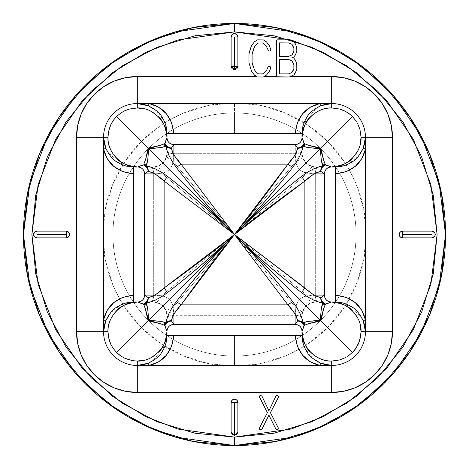 <?xml version="1.0" encoding="UTF-8"?>
<svg xmlns="http://www.w3.org/2000/svg" width="469" height="469" viewBox="0 0 469 469"><rect width="100%" height="100%" fill="white"/><g stroke="black" fill="none" stroke-linecap="round" stroke-linejoin="round"><path stroke-width="0.35" stroke-dasharray="2.35 1.76" d="M172.703 324.536A6.754 6.754 0 0 1 173.718 324.46L173.718 315.297L295.282 315.297L295.282 324.46A6.754 6.754 0 0 1 296.297 324.536M170.206 335.464L234.5 335.464L234.5 366.195A131.695 131.695 0 0 0 298.724 349.475L284.9 356.17L260.195 363.663L234.5 366.195L208.805 363.663L184.1 356.17L161.336 344L141.38 327.62L125 307.664L119.536 298.741A131.695 131.695 0 0 0 234.5 366.195L234.5 356.065A121.565 121.565 0 0 1 173.413 129.397A121.565 121.565 0 0 1 234.5 112.935A121.565 121.565 0 0 0 112.935 234.5A121.565 121.565 0 0 0 234.5 356.065A121.565 121.565 0 0 1 112.935 234.5A121.565 121.565 0 0 1 234.5 112.935L234.5 102.805A131.695 131.695 0 0 0 170.276 119.525L184.1 112.83L208.805 105.337L234.5 102.805L260.195 105.337L284.9 112.83L307.664 125L327.62 141.38L344 161.336L349.464 170.259A131.695 131.695 0 0 0 234.5 102.805L234.5 112.935A121.565 121.565 0 0 0 166.688 335.394A121.565 121.565 0 0 0 234.5 356.065L234.459 335.464M170.259 119.536A131.695 131.695 0 0 0 119.525 298.724L112.83 284.9L105.337 260.195L102.805 234.5L105.337 208.805L112.83 184.1L125 161.336L141.38 141.38L161.336 125L170.259 119.536M335.464 298.794L335.464 166.964L315.274 166.964L312.272 166.618L305.923 163.101L302.382 156.728L302.036 153.726L302.036 133.536L234.5 133.536L234.5 112.935L234.5 133.536L200.591 133.536M133.536 170.206L133.536 166.964L153.726 166.964L158.745 165.973L163.083 163.089L165.973 158.751L166.964 153.726L166.964 133.536L171.144 133.536M200.544 133.536L166.964 133.536L166.964 153.726L166.618 156.728L163.077 163.101L156.728 166.618L153.726 166.964L133.536 166.964L133.536 200.498M133.536 200.544L133.536 234.459M133.536 234.5L133.536 268.409M133.536 268.456L133.536 302.036L153.726 302.036L156.728 302.382L163.077 305.899L166.618 312.272L166.964 315.274L166.964 335.464L166.964 315.274L165.973 310.249L163.083 305.911L158.745 303.027L153.726 302.036L133.536 302.036L133.536 297.856M234.5 445.55A211.05 211.05 0 0 0 445.55 234.5A211.05 211.05 0 0 0 234.5 23.45A211.05 211.05 0 0 0 23.45 234.5A211.05 211.05 0 0 0 234.5 445.55L234.43 445.55M331.214 302.036L331.208 302.036A6.754 6.754 -90 0 1 324.46 295.282L315.297 295.282L315.297 173.718L324.46 173.718A6.754 6.754 -90 0 1 331.214 166.964L331.214 166.964M259.439 396.411L259.82 395.754L260.852 395.484L261.989 396.229L268.919 410.78L276.012 395.947M276.575 395.578L277.249 395.473L278.305 396.147L278.217 397.735L270.443 412.673L278.416 428.238L277.724 429.633L276.37 429.727M276.141 429.61L268.93 415.129L261.819 429.411L260.019 429.71M259.726 429.475L259.527 429.153M259.75 427.429L267.412 412.626L259.48 397.249M277.32 39.836L289.344 39.836L277.32 39.836L276.264 40.92L276.522 76.535L276.264 40.92L276.945 39.971M291.056 40.592L292.339 41.143M294.638 42.919L296.766 47.516L296.813 51.326L295.476 54.721M293.77 57.06L295.329 55.078L293.77 57.06L292.638 57.593L293.7 58.015M295.406 60.267L296.766 63.819L295.406 60.261M296.789 65.173L296.813 69.242L295.376 72.906L293.928 74.876L291.554 75.984M291.038 76.201L293.928 74.876L295.382 72.877M254.503 75.157L256.672 76.535L254.503 75.157L251.601 71.335L250.229 67.653L248.963 62.764L248.963 53.935L248.963 62.764M250.37 48.829L251.636 45.423L254.532 41.729M263.42 39.9L257.569 39.842L263.42 39.9L266.544 41.946L269.317 45.645L270.765 49.456L270.607 50.195L269.622 50.986L268.403 50.916L266.802 47.205L264.569 44.297L262.534 42.966L258.401 42.966L256.643 44.174L254.397 47.023L253.19 50.124L252.093 54.539L252.093 62.43L254.444 69.875L256.643 72.701L258.413 73.85L262.599 73.85L264.592 72.636L266.802 69.928L268.08 66.891M270.291 66.75L270.765 67.958L269.335 71.511L266.486 75.087L264.117 76.535L266.486 75.087L269.335 71.511L270.76 67.507M357.583 123.47L356.1 120.996L357.583 123.47M349.176 113.727L348.004 112.9M342.921 110.18L344.24 110.766M339.679 109.054L341.186 109.529M290.27 187.659L307.488 173.196L315.297 173.718L315.297 295.282L307.488 295.804L234.5 234.5L290.27 187.659M365.451 137.317A33.768 33.768 0 0 0 331.683 103.549L137.317 103.549L331.683 103.549A33.768 33.768 0 0 1 365.451 137.317L365.451 331.683L365.451 137.317M296.297 144.464A6.754 6.754 180 0 1 295.282 144.54L295.282 157.168L295.804 161.512C300.049 160.451 302.241 158.856 302.382 156.728L302.036 153.726L303.027 158.751L305.917 163.089L310.255 165.973L315.274 166.964L318.756 166.964L315.274 166.964A6.754 3.441 90 0 0 311.832 173.718L324.46 173.718M318.762 166.964L318.891 166.964A6.754 3.594 90 0 0 315.297 173.718A6.754 3.594 -90 0 1 318.891 166.964L318.762 166.964M298.794 133.536L302.036 133.536L302.036 153.726A6.754 3.441 180 0 1 295.282 157.168A6.754 3.441 0 0 0 302.036 153.726L303.027 158.751L305.917 163.089L310.255 165.973L315.274 166.964L312.272 166.618L307.74 172.059L307.488 173.196C300.781 172.146 296.883 168.248 295.804 161.512L234.5 234.5L295.804 161.512L296.854 165.604L299.498 169.532L303.408 172.152L311.832 173.718A6.754 3.441 -90 0 1 315.274 166.964L335.464 166.964L335.464 171.144M335.464 297.856L335.464 301.503M349.475 170.276L356.17 184.1L363.663 208.805L366.195 234.5L363.663 260.195L356.17 284.9L344 307.664L327.62 327.62L307.664 344L298.741 349.464A131.695 131.695 0 0 0 349.475 170.276M359.946 145.337L357.613 151.165M353.597 156.963L352.36 158.282M358.422 156.218L348.555 163.921L335.411 166.964M325.592 164.953L327.813 165.569M320.35 148.995L320.462 148.538L319.53 148.743M295.282 144.54L295.282 153.703A6.754 3.594 0 0 0 302.036 150.109L302.036 137.792L302.036 150.109A6.754 3.594 180 0 1 295.282 153.703L173.718 153.703L295.282 153.703L295.804 161.512C300.049 160.451 302.241 158.856 302.382 156.728C303.76 161.957 307.054 165.258 312.272 166.618L307.74 172.059L307.488 173.196L234.5 234.5L246.465 222.992M137.786 166.964L150.109 166.964L137.786 166.964A6.754 6.754 90 0 1 144.54 173.718L157.168 173.718L161.512 173.196L234.5 234.5L173.196 161.512L173.718 157.168L173.718 144.54A6.754 6.754 180 0 1 172.703 144.464M297.856 133.536L301.503 133.536M320.696 105.783L320.022 106.07M319.412 106.346L306.773 117.426L302.036 133.536M304.047 143.408L303.431 141.187M222.535 222.992L234.5 234.5L161.512 295.804L234.5 234.5L307.488 295.804L303.408 296.848L299.498 299.468L296.854 303.396L295.804 307.488L234.5 234.5L295.804 307.488L295.282 315.297L173.718 315.297L173.196 307.488L234.5 234.5L161.512 173.196L165.592 172.152L169.502 169.532L172.146 165.604L173.196 161.512L234.5 234.5L245.944 222.599M277.167 76.98L289.285 76.98L290.276 76.535L289.285 76.98L277.167 76.98L276.522 76.535L277.167 76.98M263.385 76.98L264.117 76.535L263.385 76.98L257.375 76.98L263.385 76.98M256.672 76.535L257.375 76.98L256.672 76.535M302.036 137.792L302.036 137.786A6.754 6.754 180 0 1 297.745 144.077M234.5 335.464L268.415 335.464M268.456 335.464L302.036 335.464L302.036 315.274L302.382 312.272L305.923 305.899L312.272 302.382L315.274 302.036L335.464 302.036L315.274 302.036L310.255 303.027L305.917 305.911L303.027 310.249L302.036 315.274L302.036 335.464L301.626 335.464M335.464 166.964L335.464 167.369M234.5 356.065A121.565 121.565 0 0 0 302.312 133.606A121.565 121.565 0 0 0 234.5 112.935A121.565 121.565 0 0 1 356.065 234.5A121.565 121.565 0 0 1 234.5 356.065A121.565 121.565 0 0 0 356.065 234.5A121.565 121.565 0 0 0 234.5 112.935A121.565 121.565 0 0 1 295.587 339.603A121.565 121.565 0 0 1 234.5 356.065M120.996 112.9L124.76 110.766M112.9 120.996L113.727 119.824M110.18 126.079L110.766 124.76M223.056 222.599L234.5 234.5L173.196 307.488L172.146 303.396L169.502 299.468L165.592 296.848L161.512 295.804L153.703 295.282L153.703 173.718L153.703 295.282L144.54 295.282A6.754 6.754 90 0 1 137.786 302.036L150.109 302.036L137.786 302.036M137.317 103.549A33.768 33.768 0 0 0 103.549 137.317L103.549 331.683L103.549 137.317A33.768 33.768 0 0 1 137.317 103.549M150.109 166.964L150.109 166.964A6.754 3.594 90 0 1 153.703 173.718A6.754 3.594 -90 0 0 150.109 166.964M133.536 171.144L133.536 167.497M105.783 148.304L106.07 148.978M106.346 149.588L117.426 162.227L133.536 166.964M143.408 164.953L141.187 165.569M166.964 153.726L166.964 150.244L166.618 156.728C165.129 161.852 161.834 165.147 156.728 166.618L153.726 166.964L158.745 165.973L163.083 163.089L165.973 158.751L166.964 153.726A6.754 3.441 0 0 0 173.718 157.168A6.754 3.441 180 0 1 166.964 153.726L166.876 155.268M166.964 150.238L166.964 137.786L166.964 150.238M145.337 109.054L151.165 111.388M156.963 115.403L158.282 116.64M156.218 110.578L163.921 120.445L166.964 133.589M164.953 143.408L165.569 141.187M149.47 148.743L149.001 148.65M144.54 173.718L157.168 173.718A6.754 3.441 -90 0 0 153.726 166.964A6.754 3.441 90 0 1 157.168 173.718L161.512 173.196C160.451 168.951 158.856 166.759 156.728 166.618C158.856 166.759 160.451 168.951 161.512 173.196C168.178 172.094 172.07 168.201 173.196 161.512L172.059 161.26L166.618 156.728L172.059 161.26L173.196 161.512L173.718 153.703A6.754 3.594 180 0 1 166.964 150.109A6.754 3.594 0 0 0 173.718 153.703L173.718 144.54M171.261 144.077A6.754 6.754 180 0 1 166.964 137.786M345.53 357.583L348.004 356.1L345.53 357.583M355.273 349.176L356.1 348.004M358.82 342.921L358.234 344.24M359.946 339.679L359.471 341.186M331.683 365.451A33.768 33.768 0 0 0 365.451 331.683A33.768 33.768 0 0 1 331.683 365.451L137.317 365.451L331.683 365.451M318.891 302.036L318.891 302.036A6.754 3.594 -90 0 1 315.297 295.282A6.754 3.594 90 0 0 318.891 302.036M352.36 310.718L353.597 312.037M357.613 317.835L359.946 323.663M363.217 320.696L362.93 320.022M362.654 319.412L351.574 306.773L335.464 302.036M325.592 304.047L327.813 303.431M245.944 246.401L234.5 234.5L246.465 246.008M302.036 315.274L302.036 318.756L302.382 312.272C303.871 307.148 307.166 303.853 312.272 302.382L315.274 302.036L310.255 303.027L305.917 305.911L303.027 310.249L302.036 315.274A6.754 3.441 180 0 0 295.282 311.832A6.754 3.441 -0 0 1 302.036 315.274L302.124 313.732M302.036 318.762L302.036 331.214L302.036 318.762M171.144 335.464L167.497 335.464M302.036 335.464L297.856 335.464M312.782 358.422L305.079 348.555L302.036 335.411M304.047 325.592L303.431 327.813M319.53 320.257L319.999 320.35M324.46 295.282L311.832 295.282A6.754 3.441 90 0 0 315.274 302.036A6.754 3.441 -90 0 1 311.832 295.282L307.488 295.804C308.549 300.049 310.144 302.241 312.272 302.382C310.144 302.241 308.549 300.049 307.488 295.804C300.822 296.906 296.93 300.799 295.804 307.488L296.941 307.74L302.382 312.272L296.941 307.74L295.804 307.488L295.282 315.297A6.754 3.594 -0 0 1 302.036 318.891A6.754 3.594 180 0 0 295.282 315.297L295.282 324.46M297.739 324.923A6.754 6.754 0 0 1 302.036 331.214M112.9 348.004L110.766 344.24M120.996 356.1L119.824 355.273M126.079 358.82L124.76 358.234M103.549 331.683A33.768 33.768 0 0 0 137.317 365.451A33.768 33.768 0 0 1 103.549 331.683M173.718 324.46L173.718 315.297A6.754 3.594 180 0 0 166.964 318.891L166.964 331.208L166.964 318.891A6.754 3.594 -0 0 1 173.718 315.297L173.718 311.832A6.754 3.441 180 0 0 166.964 315.274A6.754 3.441 -0 0 1 173.718 311.832L173.196 307.488C168.951 308.549 166.759 310.144 166.618 312.272C165.24 307.043 161.946 303.742 156.728 302.382L161.26 296.941L161.512 295.804L157.168 295.282A6.754 3.441 90 0 1 153.726 302.036L156.728 302.382L161.26 296.941L161.512 295.804C168.219 296.854 172.117 300.752 173.196 307.488C168.951 308.549 166.759 310.144 166.618 312.272L166.964 315.274L165.973 310.249L163.083 305.911L158.745 303.027L153.726 302.036L150.244 302.036L153.726 302.036A6.754 3.441 -90 0 0 157.168 295.282L144.54 295.282M150.238 302.036L150.109 302.036A6.754 3.594 -90 0 0 153.703 295.282A6.754 3.594 90 0 1 150.109 302.036L150.238 302.036M110.578 312.782L120.445 305.079L133.589 302.036M143.408 304.047L141.187 303.431M148.65 320.005L148.538 320.462L149.47 320.257M223.056 246.401L234.5 234.5L222.535 246.008M158.282 352.36L156.963 353.597M151.165 357.613L145.337 359.946M148.304 363.217L148.978 362.93M149.588 362.654L162.227 351.574L166.964 335.464M164.953 325.592L165.569 327.813M166.964 331.214A6.754 6.754 0 0 1 171.255 324.923M270.595 67.067L270.267 66.733M268.714 66.44L268.391 66.586M267.981 50.247L268.643 51.033M270.765 49.456L269.317 45.645L266.544 41.946M295.482 72.625L295.734 71.986M296.086 71.071L296.813 69.242M296.813 68.081L296.807 66.557M296.771 64.147L296.766 63.819M296.25 52.727L296.813 51.326L296.807 49.685M296.766 47.516L295.376 43.863M292.785 62.002L291.9 60.835L288.728 59.528L279.395 59.528L279.395 73.85L288.716 73.85L291.882 72.513L293.87 68.697L293.87 64.652L292.785 62.002M292.803 45.54L291.882 44.274L288.728 42.908L279.395 42.855L279.395 56.397L288.658 56.397L291.894 54.932L293.87 50.963L293.87 48.36L292.803 45.54M260.289 395.543L259.82 395.754M259.545 396.082L259.416 396.715M259.416 428.789L260.371 429.856M261.145 429.78L261.514 429.651M261.819 429.411L268.93 415.129M278.099 429.34L278.375 428.947M278.475 428.484L270.443 412.673L278.217 397.73M278.305 396.147L278.029 395.848M268.919 410.78L261.989 396.229M315.274 166.964L313.732 166.876M302.036 153.726L302.124 155.268M153.726 166.964L155.268 166.876M315.274 302.036L313.732 302.124M153.726 302.036L155.268 302.124M166.964 315.274L166.876 313.732"/><path stroke-width="0.7" d="M234.5 432.043L231.123 432.043L234.5 435.42L234.5 402.595L237.877 402.595L237.877 432.043L236.886 434.429L234.5 435.42L232.114 434.429L231.123 432.043L231.123 402.595L232.114 400.209L234.5 399.219L236.886 400.209L237.877 402.595A3.377 3.377 0 0 0 234.5 399.219A3.377 3.377 0 0 0 231.123 402.595L234.5 402.595L231.123 402.595L231.123 432.043L237.877 432.043L237.877 402.595L234.5 402.595L234.5 435.42L237.877 432.043L234.5 432.043M234.5 66.405L231.123 66.405L234.5 69.781L234.5 66.405L234.5 69.781L232.114 68.791L231.123 66.405L231.123 36.957L232.114 34.571L234.5 33.58L236.886 34.571L237.877 36.957L237.877 66.405L236.886 68.791L234.5 69.781L237.877 66.405L234.5 66.405L237.877 66.405L237.877 36.957L234.5 36.957L234.5 66.405L234.5 36.957L231.123 36.957L231.123 66.405L234.5 66.405M303.472 327.679L302.036 331.214A6.754 6.754 180 0 0 295.282 324.46L173.718 324.46L295.282 324.46L297.592 320.767L296.449 317.191L294.397 313.028L287.943 304.879L181.057 304.879L174.603 313.028L172.551 317.191L171.408 320.767L172.498 322.889M146.111 296.502L148.233 297.592L151.809 296.449L155.972 294.397L164.121 287.943L164.121 181.057L155.972 174.603L151.809 172.551L148.233 171.408L146.111 172.498M322.889 172.498L320.767 171.408L317.191 172.551L313.028 174.603L304.879 181.057C275.514 202.286 252.052 220.102 234.5 234.5L164.121 181.057C158.147 175.494 152.853 172.275 148.233 171.408L144.54 173.718L144.54 295.282L144.54 173.718A6.754 6.754 -90 0 0 137.786 166.964L143.408 164.953A6.754 5.394 -106.8 0 1 148.233 171.408A6.754 5.452 99.7 0 0 146.158 165.85L147.846 159.29L148.538 148.538L147.372 151.282L145.912 158.633L143.795 164.168C144.88 161.911 146.463 156.705 148.538 148.538L234.5 234.5L313.028 294.397L317.191 296.449L320.767 297.592L322.889 296.502M200.498 335.464L170.206 335.464M359.471 341.186L356.1 348.004L352.454 352.454L320.462 320.462L317.724 321.628L307.125 324.085L304.047 325.592L302.036 331.208L302.036 335.464L200.544 335.464M165.528 141.321L166.964 137.786L166.964 133.536L268.456 133.536M133.536 200.498L133.536 170.206M141.321 303.472L137.786 302.036L133.536 302.036L133.536 200.544M234.5 445.55L234.5 437.108L177.769 429.006L145.718 416.619L112.935 396.586L81.852 367.719L55.729 329.848L38.124 284.372L31.892 234.5L38.124 184.628L55.729 139.152L81.852 101.281L112.935 72.414L145.718 52.381L177.769 39.994L234.5 31.892L194.975 35.785L156.963 47.316L121.934 66.035L91.232 91.232L66.035 121.934L47.316 156.963L35.785 194.975L31.892 234.5L35.785 274.025L47.316 312.037L66.035 347.066L91.232 377.768L121.934 402.965L156.963 421.684L194.975 433.215L234.5 437.108L274.025 433.215L312.037 421.684L347.066 402.965L377.768 377.768L402.965 347.066L421.684 312.037L433.215 274.025L437.108 234.5L433.215 194.975L421.684 156.963L402.965 121.934L377.768 91.232L347.066 66.035L312.037 47.316L274.025 35.785L234.5 31.892L234.5 23.45L175.406 31.892L142.019 44.79L107.87 65.66L75.491 95.729L48.278 135.183L29.946 182.547L23.45 234.5L29.946 286.453L48.278 333.817L75.491 373.271L107.87 403.34L142.019 424.211L175.406 437.108L234.5 445.55L293.594 437.108L326.981 424.211L361.13 403.34L393.509 373.271L420.722 333.817L439.054 286.453L445.55 234.5L439.054 182.547L420.722 135.183L393.509 95.729L361.13 65.66L326.981 44.79L293.594 31.892L234.5 23.45L234.5 31.892L291.231 39.994L323.282 52.381L356.065 72.414L387.148 101.281L413.271 139.152L430.876 184.628L437.108 234.5L430.876 284.372L413.271 329.848L387.148 367.719L356.065 396.586L323.282 416.619L291.231 429.006L234.5 437.108L234.5 445.55A211.05 211.05 0 0 1 23.45 234.5A211.05 211.05 0 0 1 234.5 23.45A211.05 211.05 0 0 1 445.55 234.5A211.05 211.05 0 0 1 234.5 445.55L275.672 441.493L315.268 429.487L351.697 410.023M172.498 146.111L171.408 148.233L172.551 151.809L174.603 155.972L181.057 164.121L287.943 164.121L294.397 155.972L296.449 151.809L297.592 148.233L296.502 146.111M295.282 144.54L173.718 144.54L295.282 144.54A6.754 6.754 -0 0 0 302.036 137.786L304.047 143.408A6.754 5.394 -16.8 0 1 297.592 148.233L295.282 144.54C299.357 144.118 301.608 141.867 302.036 137.792L303.472 141.321M327.679 165.528L331.214 166.964A6.754 6.754 90 0 0 324.46 173.718L324.46 295.282L324.46 173.718L320.767 171.408C316.147 172.275 310.853 175.494 304.879 181.057L304.879 287.943L304.879 181.057L301.532 176.42L306.925 172.58L312.565 169.415L318.07 167.187L322.842 165.85L321.154 159.29L320.462 148.538L321.628 151.282L324.097 161.905L325.592 164.953L331.214 166.964L335.464 166.964L335.464 295.282L346.104 297.223L355.268 302.628L361.904 310.542L365.451 319.805L365.451 137.317A33.768 33.768 0 0 0 331.683 103.549L331.683 107.946L339.679 109.054L345.53 111.417L349.176 113.727L352.454 116.547L356.1 120.996L352.454 116.547L234.5 234.5C248.898 216.948 266.714 193.486 287.943 164.121L181.057 164.121L234.5 234.5L304.879 181.057L301.532 176.42C277.988 194.477 255.64 213.841 234.5 234.5C255.159 213.36 274.523 191.012 292.58 167.468L296.42 162.075L299.585 156.435L301.813 150.93L303.15 146.158L307.816 147.583L320.462 148.538L317.724 147.372L307.125 144.915L304.047 143.408L304.856 143.813L303.906 146.463C306.216 147.506 311.738 148.204 320.462 148.538L234.5 234.5L164.121 181.057L164.121 287.943C193.486 266.714 216.948 248.898 234.5 234.5C213.841 213.36 194.477 191.012 176.42 167.468L172.58 162.075L169.415 156.435L167.187 150.93L165.85 146.158L161.184 147.583L148.538 148.538L151.276 147.372L161.875 144.915L164.953 143.408L166.964 137.786L166.964 133.589C167.07 127.996 165.364 122.415 161.84 116.834C159.952 113.117 155.438 109.435 148.304 105.783L142.922 104.136L137.317 103.549L137.317 76.535L256.672 76.535L137.317 76.535L137.317 103.549A33.768 33.768 0 0 0 103.549 137.317L107.946 137.317L109.054 129.321L111.417 123.47L113.727 119.824L116.547 116.547L120.996 112.9L124.76 110.766L129.163 109.101L137.317 107.946L137.317 103.549L137.317 107.946L145.337 109.054M278.029 395.848L277.249 395.473L276.012 395.947L268.919 410.78L276.012 395.947L277.249 395.473L278.463 396.54L278.217 397.735L270.443 412.673L278.316 427.998L278.475 428.484L277.302 429.856L276.141 429.61L275.831 429.1L268.93 415.129L261.819 429.411L260.371 429.856L259.416 428.789L259.75 427.429L267.412 412.626L259.48 397.249L259.533 396.112M261.145 429.78L260.371 429.856L259.527 429.153L259.75 427.429L259.416 428.789L259.726 429.475L260.371 429.856L261.819 429.411L268.93 415.129L275.831 429.1L276.141 429.61L277.302 429.856L276.452 429.756L277.718 429.633M296.086 71.071L293.928 74.876L289.285 76.98L264.117 76.535L276.522 76.535L276.264 75.796L277.167 76.98L276.264 75.796L276.399 40.545L277.32 39.836L289.344 39.836L293.635 41.682L295.376 43.863L296.766 47.516L296.813 51.326L295.329 55.078L293.77 57.06L292.638 57.593L293.7 58.015L295.406 60.267L296.766 63.819L296.813 69.242L295.658 72.179M291.554 75.984L291.038 76.201M301.503 133.536L302.036 133.536L302.036 137.634C303.156 127.246 306.052 120.246 310.718 116.64C316.95 110.807 323.938 107.905 331.683 107.946L331.683 76.535L290.282 76.535L331.683 76.535L343.543 77.702L354.945 81.16L365.451 86.777L374.667 94.333L382.223 103.549L387.84 114.055L391.298 125.458L392.465 137.317L392.465 331.683L391.298 343.543L387.84 354.945L382.223 365.451L374.667 374.667L365.451 382.223L354.945 387.84L343.543 391.298L331.683 392.465L137.317 392.465L125.458 391.298L114.055 387.84L103.549 382.223L94.333 374.667L86.777 365.451L81.16 354.945L77.702 343.543L76.535 331.683L76.535 137.317L77.702 125.458L81.16 114.055L86.777 103.549L94.333 94.333L103.549 86.777L114.055 81.16L125.458 77.702L137.317 76.535A60.782 60.782 0 0 0 76.535 137.317L103.549 137.317A33.768 33.768 0 0 1 137.317 103.549L148.304 105.783L156.218 110.578M248.963 53.935L251.636 45.423L254.532 41.729L257.569 39.842L263.42 39.9L266.544 41.946L263.42 39.9L257.569 39.842L254.532 41.729L257.569 39.842L254.532 41.729L251.636 45.423L248.963 53.935L250.37 48.829L248.963 53.935L248.963 62.764L248.963 53.935M268.391 66.586L269.904 66.51L270.601 67.079L269.487 66.328L270.765 67.958L269.335 71.511L266.486 75.087L263.385 76.98L257.375 76.98L254.503 75.157L251.601 71.335L248.963 62.764L251.601 71.335L254.503 75.157L257.375 76.98L263.385 76.98L266.486 75.087L269.335 71.511L270.765 67.958L270.595 67.067M402.595 231.123L432.043 231.123L434.429 232.114L435.42 234.5L434.429 236.886L432.043 237.877L402.595 237.877L400.209 236.886L399.219 234.5L400.209 232.114L402.595 231.123A3.377 3.377 0 0 0 399.219 234.5A3.377 3.377 0 0 0 402.595 237.877L402.595 231.123L402.595 237.877L432.043 237.877L432.043 234.5L402.595 234.5L432.043 234.5L432.043 231.123L402.595 231.123M66.405 237.877L36.957 237.877L34.571 236.886L33.58 234.5L34.571 232.114L36.957 231.123L66.405 231.123L68.791 232.114L69.781 234.5L68.791 236.886L66.405 237.877C70.76 235.626 70.76 233.374 66.405 231.123L66.405 237.877L66.405 231.123L36.957 231.123L36.957 234.5L66.405 234.5L36.957 234.5L36.957 237.877L66.405 237.877M352.36 158.282C348.754 162.948 341.754 165.844 331.366 166.964C345.26 168.095 361.892 153.609 361.054 137.317L359.946 129.321L357.583 123.47L359.899 129.163L361.054 137.317L365.451 137.317L361.054 137.317L359.946 145.337M341.186 109.529L342.921 110.18M335.464 171.144L335.464 173.718C351.809 172.088 361.804 163.91 365.451 149.195L365.451 137.317L392.465 137.317A60.782 60.782 0 0 0 331.683 76.535L331.683 103.549L319.805 103.549L331.683 103.549A33.768 33.768 0 0 1 365.451 137.317L363.217 148.304L364.864 142.922L365.451 137.317L392.465 137.317L392.465 331.683L365.451 331.683L365.451 149.195L361.904 158.458L355.268 166.372L346.104 171.777L335.464 173.718L335.464 297.856M335.464 301.503L335.464 302.036L331.366 302.036C341.754 303.156 348.754 306.052 352.36 310.718M351.756 409.982L383.736 383.736L409.941 351.809M409.982 351.756L429.487 315.268L441.493 275.672L445.55 234.57M445.55 234.5L441.493 193.328L429.487 153.732L410.023 117.303M409.924 117.156L383.736 85.264L351.809 59.059M351.656 58.953L315.268 39.513L275.672 27.507L234.57 23.45M234.5 23.45L193.328 27.507L153.732 39.513L117.303 58.977M117.244 59.018L85.264 85.264L59.059 117.191M59.018 117.244L39.513 153.732L27.507 193.328L23.45 234.43M23.45 234.5L27.507 275.672L39.513 315.268L58.977 351.697M59.076 351.844L85.264 383.736L117.191 409.941M117.344 410.047L153.732 429.487L193.328 441.493L234.43 445.55M324.46 173.718C324.882 169.643 327.133 167.392 331.208 166.964L335.411 166.964C341.004 167.07 346.585 165.364 352.166 161.84C355.883 159.952 359.565 155.438 363.217 148.304L358.422 156.218M357.613 151.165L353.597 156.963M365.451 149.195L363.217 148.304L365.451 149.195M246.465 222.992L267.154 204.472C280.526 193.04 291.988 183.69 301.532 176.42C309.364 170.558 316.469 167.034 322.842 165.85A6.754 5.452 -99.7 0 0 320.767 171.408A6.754 5.394 106.8 0 1 325.592 164.953A6.754 6.484 -10.5 0 0 322.842 165.85L322.549 165.123L325.205 164.168C324.12 161.911 322.537 156.705 320.462 148.538C312.325 146.463 307.125 144.886 304.856 143.813L303.906 146.463L303.15 146.158C301.966 152.531 298.442 159.636 292.58 167.468L287.943 164.121L234.5 234.5C220.102 252.052 202.286 275.514 181.057 304.879L287.943 304.879L234.5 234.5L304.879 287.943L301.532 292.58L306.925 296.42L312.565 299.585L318.07 301.813L322.842 303.15L321.154 309.71L320.462 320.462L321.628 317.718L324.097 307.095L325.592 304.047A6.754 5.394 73.2 0 1 320.767 297.592A6.754 5.452 -80.3 0 0 322.842 303.15C316.469 301.966 309.364 298.442 301.532 292.58C277.988 274.523 255.64 255.159 234.5 234.5C255.159 255.64 274.523 277.988 292.58 301.532L296.42 306.925L299.585 312.565L301.813 318.07L303.15 322.842L307.816 321.417L320.462 320.462L234.5 234.5L164.121 287.943L167.468 292.58L162.075 296.42L156.435 299.585L150.93 301.813L146.158 303.15L147.846 309.71L148.538 320.462L147.372 317.718L144.903 307.095L143.408 304.047L137.786 302.036L133.589 302.036C127.996 301.93 122.415 303.636 116.834 307.16C113.117 309.048 109.435 313.562 105.783 320.696L104.136 326.078L103.549 331.683L76.535 331.683L76.535 137.317L103.549 137.317L103.549 331.683A33.768 33.768 0 0 0 137.317 365.451L331.683 365.451A33.768 33.768 0 0 0 365.451 331.683L361.054 331.683L360.684 336.308L358.814 342.921M171.144 133.536L173.718 133.536C172.088 117.191 163.91 107.196 149.195 103.549L137.317 103.549L149.195 103.549L158.458 107.096L166.372 113.733L171.777 122.896L173.718 133.536L295.282 133.536L297.223 122.896L302.628 113.733L310.542 107.096L319.805 103.549L149.195 103.549L148.304 105.783L149.195 103.549L319.805 103.549L320.696 105.783C313.562 109.435 309.048 113.117 307.16 116.834C303.636 122.415 301.93 127.996 302.036 133.589L302.036 137.634C300.905 123.74 315.391 107.108 331.683 107.946L339.679 109.054M166.964 133.536L297.856 133.536M320.696 105.783L331.683 103.549L326.078 104.136L320.696 105.783L319.805 103.549C305.102 107.19 296.924 117.186 295.282 133.536L302.036 133.536M320.022 106.07L319.412 106.346M344.24 110.766L348.004 112.9M349.176 113.727L352.454 116.547L320.462 148.538C320.802 157.291 321.494 162.819 322.549 165.123L325.205 164.168L325.592 164.953L323.845 165.827L322.355 167.31L321.288 169.239L320.767 171.408L321.218 168.26L322.842 165.85L325.592 164.953M245.944 222.599L264.528 201.846C275.983 188.45 285.334 176.995 292.58 167.468L287.943 164.121C293.506 158.147 296.725 152.853 297.592 148.233A6.754 5.452 -170.3 0 0 303.15 146.158A6.754 6.484 100.5 0 0 304.047 143.408A6.754 6.484 -79.5 0 1 303.15 146.158L301.303 147.542L297.592 148.233L301.69 146.645L303.173 145.156L304.047 143.408M297.745 144.077A6.754 6.754 180 0 1 296.297 144.464M335.464 268.497L335.464 298.794M335.464 166.964L335.464 268.456M268.508 133.536L298.794 133.536M133.536 167.497L133.536 166.964L137.634 166.964C127.246 165.844 120.246 162.948 116.64 158.282C110.807 152.05 107.905 145.062 107.946 137.317L103.549 137.317L104.136 142.922L105.783 148.304C109.435 155.438 113.117 159.952 116.834 161.84C122.415 165.364 127.996 167.07 133.589 166.964L137.634 166.964C123.74 168.095 107.108 153.609 107.946 137.317L108.316 132.692L110.186 126.079M133.536 297.856L133.536 295.282C117.191 296.912 107.196 305.09 103.549 319.805L107.096 310.542L113.733 302.628L122.896 297.223L133.536 295.282L133.536 173.718L122.896 171.777L113.733 166.372L107.096 158.458L103.549 149.195L103.549 319.805L105.783 320.696L110.578 312.782M133.536 302.036L133.536 171.144M133.536 166.964L133.536 173.718C117.186 172.076 107.19 163.898 103.549 149.195L105.783 148.304L103.549 149.195L103.549 137.317L105.783 148.304M106.07 148.978L106.346 149.588M141.321 165.528L137.786 166.964C141.867 167.392 144.118 169.643 144.54 173.718M110.766 124.76L112.9 120.996M113.727 119.824L116.547 116.547L234.5 234.5C213.841 255.64 194.477 277.988 176.42 301.532L172.58 306.925L169.415 312.565L167.187 318.07L165.85 322.842L161.184 321.417L148.538 320.462L234.5 234.5C213.36 213.841 191.012 194.477 167.468 176.42L162.075 172.58L156.435 169.415L150.93 167.187L146.158 165.85C152.531 167.034 159.636 170.558 167.468 176.42L164.121 181.057L167.468 176.42C177.012 183.69 188.474 193.04 201.846 204.472L222.535 222.992M158.282 116.64C162.948 120.246 165.844 127.246 166.964 137.634C168.095 123.74 153.609 107.108 137.317 107.946L129.321 109.054L124.76 110.766M151.165 111.388L156.963 115.403M120.996 112.9L116.547 116.547L148.538 148.538C156.675 146.463 161.875 144.886 164.144 143.813L165.094 146.463C162.784 147.506 157.262 148.204 148.538 148.538C148.198 157.291 147.506 162.819 146.451 165.123L143.795 164.168L146.451 165.123L146.158 165.85A6.754 6.484 10.5 0 0 143.408 164.953L146.158 165.85L147.782 168.26L148.233 171.408L147.712 169.239L146.645 167.31L145.156 165.827L143.408 164.953M223.056 222.599L204.472 201.846C193.017 188.45 183.666 176.995 176.42 167.468L181.057 164.121L234.5 234.5L320.462 320.462C312.325 322.537 307.125 324.114 304.856 325.187L303.906 322.537C306.216 321.494 311.738 320.796 320.462 320.462C320.802 311.709 321.494 306.181 322.549 303.877L325.205 304.832C324.12 307.089 322.537 312.295 320.462 320.462L352.454 352.454L348.004 356.1L352.454 352.454L355.273 349.176M172.703 144.464A6.754 6.754 180 0 1 171.261 144.077M173.718 144.54C169.643 144.118 167.392 141.873 166.964 137.792L166.964 137.792A6.754 6.754 -0 0 0 173.718 144.54L171.408 148.233A6.754 5.394 16.8 0 1 164.953 143.408A6.754 6.484 -100.5 0 0 165.85 146.158A6.754 5.452 170.3 0 0 171.408 148.233C172.275 152.853 175.494 158.147 181.057 164.121L176.42 167.468C170.558 159.636 167.034 152.531 165.85 146.158L165.094 146.463L164.144 143.813L164.953 143.408L165.827 145.156L167.31 146.645L171.408 148.233L167.855 147.612L165.85 146.158A6.754 6.484 79.5 0 1 164.953 143.408M295.282 324.46C299.357 324.882 301.608 327.128 302.036 331.208L302.036 331.366C300.905 345.26 315.391 361.892 331.683 361.054L339.679 359.946L345.53 357.583L339.837 359.899L331.683 361.054L331.683 365.451L331.683 361.054C323.938 361.095 316.95 358.193 310.718 352.36C306.052 348.754 303.156 341.754 302.036 331.366L302.036 335.411C301.93 341.004 303.636 346.585 307.16 352.166C309.048 355.883 313.562 359.565 320.696 363.217L326.078 364.864L331.683 365.451L320.696 363.217L312.782 358.422M359.946 323.663L361.054 331.683L365.451 331.683A33.768 33.768 0 0 1 331.683 365.451L331.683 392.465L331.683 365.451L319.805 365.451L310.542 361.904L302.628 355.268L297.223 346.104L295.282 335.464L173.718 335.464L171.777 346.104L166.372 355.268L158.458 361.904L149.195 365.451L319.805 365.451L320.696 363.217L319.805 365.451C305.09 361.804 296.912 351.809 295.282 335.464L171.144 335.464M335.464 302.036L335.464 295.282C351.814 296.924 361.81 305.102 365.451 319.805L365.451 331.683L364.864 326.078L363.217 320.696C359.565 313.562 355.883 309.048 352.166 307.16C346.585 303.636 341.004 301.93 335.411 302.036L331.366 302.036C345.26 300.905 361.892 315.391 361.054 331.683L359.946 339.679M353.597 312.037L357.613 317.835M365.451 319.805L363.217 320.696L365.451 319.805M362.93 320.022L362.654 319.412M167.497 335.464L173.718 335.464C172.076 351.814 163.898 361.81 149.195 365.451L137.317 365.451L137.317 361.054L137.317 365.451A33.768 33.768 0 0 1 103.549 331.683L107.946 331.683L109.054 339.679L110.766 344.24L108.368 336.631L107.946 331.683L76.535 331.683A60.782 60.782 0 0 0 137.317 392.465L137.317 365.451L137.317 392.465L331.683 392.465A60.782 60.782 0 0 0 392.465 331.683L365.451 331.683L363.217 320.696M327.679 303.472L331.214 302.036L325.592 304.047L325.205 304.832L322.549 303.877L322.842 303.15A6.754 6.484 -169.5 0 0 325.592 304.047L322.842 303.15L321.218 300.74L320.767 297.592L324.46 295.282A6.754 6.754 90 0 0 331.214 302.036L331.214 302.036C327.133 301.608 324.882 299.357 324.46 295.282M358.234 344.24L356.1 348.004M246.465 246.008L267.154 264.528C280.526 275.96 291.988 285.31 301.532 292.58L304.879 287.943C310.853 293.506 316.147 296.725 320.767 297.592L321.288 299.761L322.355 301.69L323.845 303.173L325.592 304.047M296.502 322.889L297.592 320.767A6.754 5.394 -163.2 0 1 304.047 325.592A6.754 6.484 79.5 0 0 303.15 322.842A6.754 5.452 -9.7 0 0 297.592 320.767C296.725 316.147 293.506 310.853 287.943 304.879L234.5 234.5L148.538 320.462L151.276 321.628L161.875 324.085L164.953 325.592A6.754 5.394 163.2 0 1 171.408 320.767L173.718 324.46A6.754 6.754 180 0 0 166.964 331.214L164.953 325.592L164.144 325.187L165.094 322.537C162.784 321.494 157.262 320.796 148.538 320.462C156.675 322.537 161.875 324.114 164.144 325.187L165.094 322.537L165.85 322.842C167.034 316.469 170.558 309.364 176.42 301.532L181.057 304.879L234.5 234.5C213.36 255.159 191.012 274.523 167.468 292.58C159.636 298.442 152.531 301.966 146.158 303.15A6.754 5.452 80.3 0 0 148.233 297.592C152.853 296.725 158.147 293.506 164.121 287.943L167.468 292.58C177.012 285.31 188.474 275.96 201.846 264.528L222.535 246.008M297.856 335.464L302.036 335.464M245.944 246.401L264.528 267.154C275.983 280.55 285.334 292.005 292.58 301.532L287.943 304.879L292.58 301.532C298.442 309.364 301.966 316.469 303.15 322.842L303.906 322.537L304.856 325.187L304.047 325.592L303.173 323.845L301.69 322.355L297.592 320.767L301.145 321.388L303.15 322.842A6.754 6.484 -100.5 0 1 304.047 325.592M296.297 324.536A6.754 6.754 0 0 1 297.739 324.923M145.337 359.946L137.317 361.054L132.692 360.684L124.76 358.234L120.996 356.1L116.547 352.454L112.9 348.004L110.766 344.24M116.64 310.718C120.246 306.052 127.246 303.156 137.634 302.036C123.74 300.905 107.108 315.391 107.946 331.683C107.905 323.938 110.807 316.95 116.64 310.718M103.549 319.805L103.549 331.683L105.783 320.696L103.549 319.805M112.9 348.004L116.547 352.454L148.538 320.462C148.198 311.709 147.506 306.181 146.451 303.877L143.795 304.832C144.88 307.089 146.463 312.295 148.538 320.462L116.547 352.454L119.824 355.273M166.964 335.464L166.964 331.366C165.844 341.754 162.948 348.754 158.282 352.36M148.304 363.217L149.195 365.451L148.304 363.217L137.317 365.451L142.922 364.864L148.304 363.217C155.438 359.565 159.952 355.883 161.84 352.166C165.364 346.585 167.07 341.004 166.964 335.411L166.964 331.366C168.095 345.26 153.609 361.892 137.317 361.054L132.692 360.684L126.079 358.814M156.963 353.597L151.165 357.613M148.978 362.93L149.588 362.654M124.76 358.234L120.996 356.1M165.528 327.679L166.964 331.214C167.392 327.133 169.643 324.882 173.718 324.46M223.056 246.401L204.472 267.154C193.017 280.55 183.666 292.005 176.42 301.532L181.057 304.879C175.494 310.853 172.275 316.147 171.408 320.767A6.754 5.452 9.7 0 0 165.85 322.842A6.754 6.484 -79.5 0 0 164.953 325.592A6.754 6.484 100.5 0 1 165.85 322.842L167.697 321.458L171.408 320.767L167.31 322.355L165.827 323.845L164.953 325.592M144.54 295.282C144.118 299.357 141.867 301.608 137.792 302.036A6.754 6.754 -90 0 0 144.54 295.282L148.233 297.592A6.754 5.394 -73.2 0 1 143.408 304.047A6.754 6.484 169.5 0 0 146.158 303.15L146.451 303.877L143.795 304.832L143.408 304.047L145.156 303.173L146.645 301.69L147.712 299.761L148.233 297.592L147.782 300.74L146.158 303.15L143.408 304.047M171.255 324.923A6.754 6.754 0 0 1 172.703 324.536M231.123 36.957L237.877 36.957A3.377 3.377 0 0 0 234.5 33.58A3.377 3.377 0 0 0 231.123 36.957M432.043 231.123L432.043 237.877C436.399 235.626 436.399 233.374 432.043 231.123M36.957 237.877L36.957 231.123A3.377 3.377 0 0 0 33.58 234.5A3.377 3.377 0 0 0 36.957 237.877M270.267 66.733L269.487 66.328L268.08 66.891L269.487 66.328L268.714 66.44M268.08 66.891L266.802 69.928L268.08 66.891L266.802 69.928L264.592 72.636L266.802 69.928L264.592 72.636L262.599 73.85L264.592 72.636L262.599 73.85L258.413 73.85L262.599 73.85L258.413 73.85L256.643 72.701L258.413 73.85L256.643 72.701L254.444 69.875L256.643 72.701L254.444 69.875L252.093 62.43L253.266 67.008L252.093 62.43L252.093 54.539L252.093 62.43L252.093 54.539L253.19 50.124L252.093 54.539L254.397 47.023L253.19 50.124L254.397 47.023L256.643 44.174L254.397 47.023L256.643 44.174L258.401 42.966L256.643 44.174L258.401 42.966L262.534 42.966L258.401 42.966L262.534 42.966L264.569 44.297L262.534 42.966L264.569 44.297L266.802 47.205L264.569 44.297L266.802 47.205L268.643 51.033L267.981 50.247L268.643 51.033L269.622 50.986L270.408 50.523L270.765 49.456L270.408 50.523M270.408 50.517L270.595 50.218M270.625 50.154L270.765 49.456L269.317 45.645L270.765 49.456M266.544 41.946L269.317 45.645L266.544 41.946L263.42 39.9M254.532 41.729L251.636 45.423L250.37 48.829M248.963 62.764L251.601 71.335L254.503 75.157M270.76 67.507L270.601 67.079M267.981 50.247L268.643 51.033M293.7 58.015L292.638 57.593L293.7 58.015L295.406 60.267L293.7 58.015L295.406 60.267L296.766 63.819L296.813 69.242L295.376 72.906L293.928 74.876L289.285 76.98L277.167 76.98M276.628 40.217L277.32 39.836L289.344 39.836L293.635 41.682L294.638 42.919M296.25 52.727L295.329 55.078L293.77 57.06L292.638 57.593L293.77 57.06M296.766 63.819L296.807 66.557M276.522 76.535L276.264 40.92L276.945 39.971M291.882 44.274L288.728 42.908L279.395 42.855L279.395 56.397L288.658 56.397L291.894 54.932L293.87 50.963L293.87 48.36L291.882 44.274L292.803 45.54L291.882 44.274L288.728 42.908L291.882 44.274M291.9 60.835L288.728 59.528L279.395 59.528L279.395 73.85L288.716 73.85L291.882 72.513L293.87 68.697L293.87 64.652L291.9 60.835L292.785 62.002L291.9 60.835L288.728 59.528L291.9 60.835M276.446 40.451L276.264 40.92M296.813 69.242L296.813 68.081M296.789 65.173L296.771 64.147M296.807 49.685L296.766 47.516L296.813 51.326L295.476 54.721M295.376 43.863L293.635 41.682L295.376 43.863L296.766 47.516M291.056 40.592L291.695 40.873M279.395 42.855L288.728 42.908L279.395 42.855L279.395 56.397L279.395 42.855M288.658 56.397L279.395 56.397L288.658 56.397L291.894 54.932L288.658 56.397M292.803 53.759L291.894 54.932L293.87 50.963L292.803 53.759M293.87 48.36L293.87 50.963L293.87 48.36L292.803 45.54L293.87 48.36M279.395 59.528L288.728 59.528L279.395 59.528L279.395 73.85L279.395 59.528M288.716 73.85L279.395 73.85L288.716 73.85L291.882 72.513L288.716 73.85M292.803 71.352L291.882 72.513L293.87 68.697L292.803 71.352M293.87 64.652L293.87 68.697L293.87 64.652L292.785 62.002L293.87 64.652M261.989 396.229L260.852 395.484L261.989 396.229L268.919 410.78L261.989 396.229L260.289 395.543M259.82 395.754L259.416 396.715L260.852 395.484L259.545 396.082M259.416 396.715L267.412 412.626L259.75 427.429L259.527 429.153M261.514 429.651L261.819 429.411M276.792 429.827L278.099 429.34L278.316 427.998L270.443 412.673L278.217 397.735L278.305 396.147L277.249 395.473L276.575 395.578M259.48 397.249L267.412 412.626L259.75 427.429M268.93 415.129L276.141 429.61M277.724 429.633L278.099 429.34M278.375 428.953L278.316 427.998M278.217 397.735L278.305 396.147M276.012 395.947L268.919 410.78"/></g></svg>
